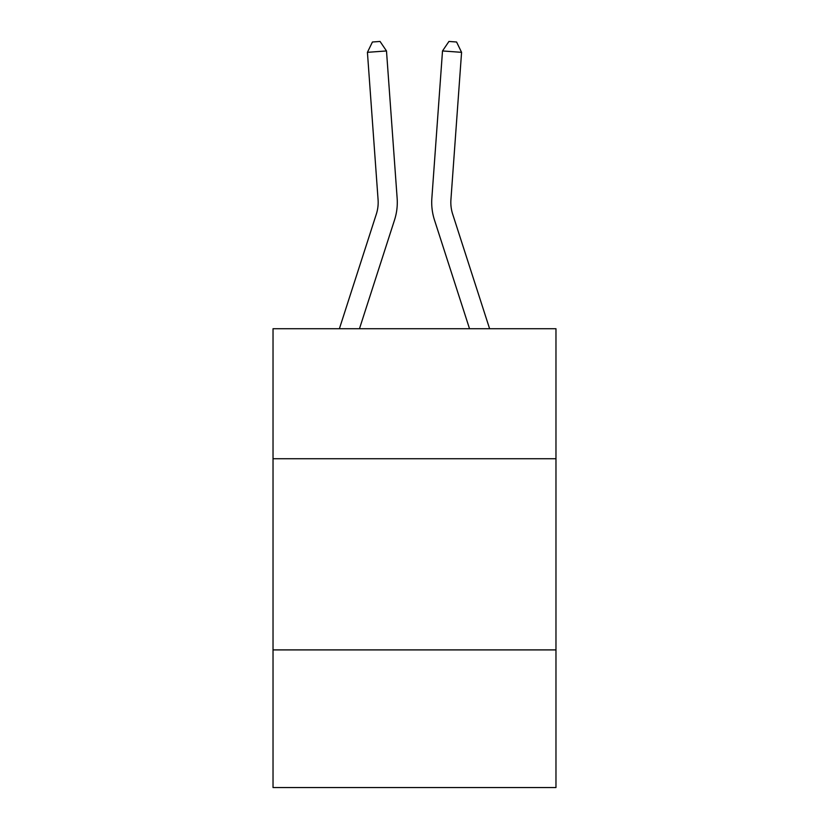 <?xml version="1.0" encoding="UTF-8"?>
<svg xmlns="http://www.w3.org/2000/svg" width="829" height="829" viewBox="0 0 829 829"><rect width="100%" height="100%" fill="white"/><g stroke="black" fill="none" stroke-linecap="round" stroke-linejoin="round"><path stroke-width="1.24" d="M555.969 458.727L555.969 328.719L273.031 328.719L273.031 458.727L555.969 458.727L555.969 787.55L273.031 787.55L273.031 458.727M555.969 649.905L273.031 649.905M397.143 198.255L386.49 50.952L397.143 198.255A57.356 57.356 0 0 1 394.531 219.986L359.475 328.719M489.607 328.719L452.665 214.12A38.238 38.238 0 0 1 450.924 199.634L461.577 52.331L442.51 50.952L431.857 198.255A57.356 57.356 0 0 0 434.469 219.986L469.525 328.719M452.665 214.12A38.238 38.238 0 0 1 450.924 199.634A38.238 38.238 0 0 0 452.665 214.12A38.238 38.238 0 0 1 450.924 199.634A38.238 38.238 0 0 0 452.665 214.12A38.238 38.238 0 0 1 450.924 199.634A38.238 38.238 0 0 0 452.665 214.12A38.238 38.238 0 0 1 450.924 199.634A38.238 38.238 0 0 0 452.665 214.12A38.238 38.238 0 0 1 450.924 199.634A38.238 38.238 0 0 0 452.665 214.12A38.238 38.238 0 0 1 450.924 199.634A38.238 38.238 0 0 0 452.665 214.12A38.238 38.238 0 0 1 450.924 199.634A38.238 38.238 0 0 0 452.665 214.12A38.238 38.238 0 0 1 450.924 199.634A38.238 38.238 0 0 0 452.665 214.12A38.238 38.238 0 0 1 450.924 199.634A38.238 38.238 0 0 0 452.665 214.12A38.238 38.238 0 0 1 450.924 199.634A38.238 38.238 0 0 0 452.665 214.12A38.238 38.238 0 0 1 450.924 199.634A38.238 38.238 0 0 0 452.665 214.12A38.238 38.238 0 0 1 450.924 199.634A38.238 38.238 0 0 0 452.665 214.12A38.238 38.238 0 0 1 450.924 199.634A38.238 38.238 0 0 0 452.665 214.12A38.238 38.238 0 0 1 450.924 199.634M461.577 52.331L456.572 41.999L448.945 41.45L442.51 50.952L431.857 198.255M386.49 50.952L367.423 52.331L372.428 41.999L380.055 41.45L386.49 50.952M339.393 328.719L376.335 214.12A38.238 38.238 0 0 0 378.076 199.634L367.423 52.331"/></g></svg>

